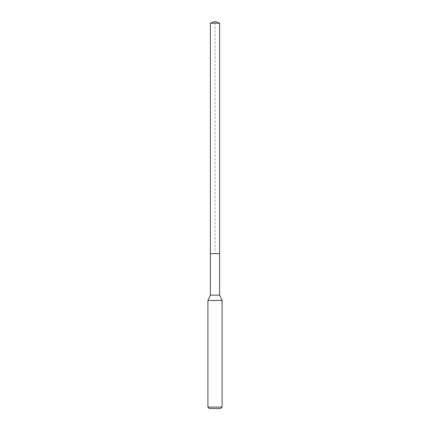 <?xml version="1.0" encoding="UTF-8"?>
<svg xmlns="http://www.w3.org/2000/svg" width="430" height="430" viewBox="0 0 430 430"><rect width="100%" height="100%" fill="white"/><g stroke="black" fill="none" stroke-linecap="round" stroke-linejoin="round"><path stroke-width="0.32" stroke-dasharray="2.15 1.61" d="M210.388 23.177L219.612 23.177M219.612 253.662L210.388 253.662L219.612 253.662M219.612 295.147L210.388 295.147M207.91 300.468L222.09 300.468M222.09 407.081L207.91 407.081M220.676 408.5L209.324 408.5M210.388 253.662L215 253.662L215 21.5"/><path stroke-width="0.64" d="M210.388 253.662L210.388 295.147L219.612 295.147L219.612 23.177L210.388 23.177L210.388 253.662L219.612 253.662L210.388 253.662L210.388 23.177L215 21.5L210.388 23.177M219.612 295.147L222.09 300.468L207.91 300.468L210.388 295.147M222.09 407.081L220.676 408.5L209.324 408.5L207.91 407.081L222.09 407.081L222.09 300.468M215 21.5L219.612 23.177M207.91 407.081L207.91 300.468"/></g></svg>
